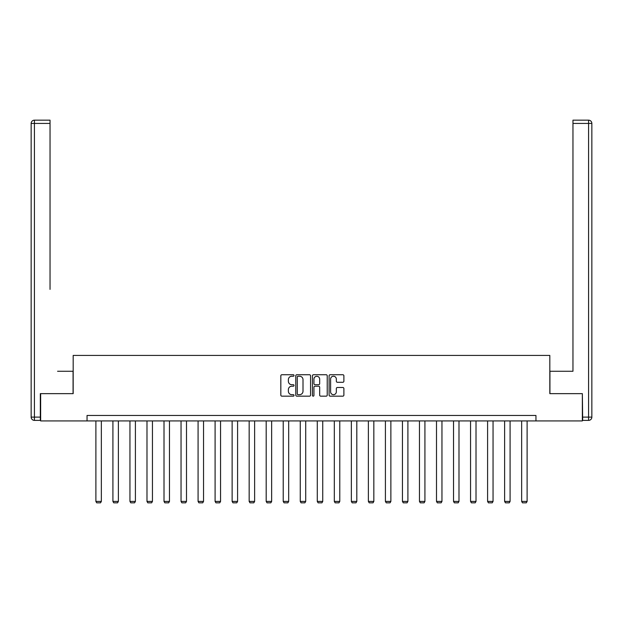 <?xml version="1.0" encoding="UTF-8"?>
<svg xmlns="http://www.w3.org/2000/svg" width="623" height="623" viewBox="0 0 623 623"><rect width="100%" height="100%" fill="white"/><g stroke="black" fill="none" stroke-linecap="round" stroke-linejoin="round"><path stroke-width="0.93" d="M294.033 375.49A0.748 0.748 0 0 0 293.285 374.735L281.9 374.735A1.075 1.075 0 0 0 280.825 375.809L280.825 395.099A1.075 1.075 0 0 0 281.9 396.166L293.285 396.166A0.748 0.748 0 0 0 294.033 395.418A0.748 0.748 0 0 0 293.285 394.671L291.813 394.671A3.427 3.427 0 0 1 288.379 391.236L288.379 389.632A3.427 3.427 0 0 1 291.813 386.205L293.285 386.205A0.748 0.748 0 0 0 294.033 385.45A0.748 0.748 0 0 0 293.285 384.703L291.813 384.703A3.427 3.427 0 0 1 288.379 381.276L288.379 379.664A3.427 3.427 0 0 1 291.813 376.237L293.285 376.237A0.748 0.748 0 0 0 294.033 375.49M342.814 382.288A1.075 1.075 0 0 0 343.888 381.221L343.888 375.809A1.075 1.075 0 0 0 342.814 374.735L330.174 374.735A1.075 1.075 0 0 0 329.1 375.809L329.1 395.099A1.075 1.075 0 0 0 330.174 396.166L342.814 396.166A1.075 1.075 0 0 0 343.888 395.099L343.888 388.557A1.075 1.075 0 0 0 342.814 387.49L337.409 387.49A1.075 1.075 0 0 0 336.334 388.557L336.334 391.805A2.866 2.866 0 0 1 333.469 394.671A2.866 2.866 0 0 1 330.603 391.805L330.603 379.103A2.866 2.866 0 0 1 333.469 376.237A2.866 2.866 0 0 1 336.334 379.103L336.334 381.221A1.075 1.075 0 0 0 337.409 382.288L342.814 382.288M50.035 120.169L34.429 120.169L50.035 120.169L43.049 120.169L50.035 120.169L50.035 123.44L34.429 123.44L34.429 417.114L40.324 417.114L40.324 393.643L73.179 393.643L73.179 355.429L549.821 355.429L549.821 393.643L582.349 393.643L582.349 420.93L535.951 420.93L535.951 415.471L87.049 415.471L87.049 420.93L535.951 420.93M40.651 393.643L40.651 420.93L87.049 420.93M310.566 375.809A1.075 1.075 0 0 0 309.491 374.735L296.844 374.735A1.075 1.075 0 0 0 295.777 375.809L295.777 395.099A1.075 1.075 0 0 0 296.844 396.166L309.491 396.166A1.075 1.075 0 0 0 310.566 395.099L310.566 375.809M313.509 374.735L326.156 374.735A1.075 1.075 0 0 1 327.223 375.809L327.223 395.099A1.075 1.075 0 0 1 326.156 396.166L320.744 396.166A1.075 1.075 0 0 1 319.669 395.099L319.669 387.272A1.075 1.075 0 0 0 318.602 386.205L315.012 386.205A1.075 1.075 0 0 0 313.937 387.272L313.937 395.418A0.748 0.748 0 0 1 313.19 396.166A0.748 0.748 0 0 1 312.435 395.418L312.435 375.809A1.075 1.075 0 0 1 313.509 374.735M298.028 376.237A0.748 0.748 0 0 0 297.272 376.985L297.272 393.915A0.748 0.748 0 0 0 298.028 394.671L299.577 394.671A3.427 3.427 0 0 0 303.004 391.236L303.004 379.664A3.427 3.427 0 0 0 299.577 376.237L298.028 376.237M319.669 379.158A2.866 2.866 0 0 0 316.803 376.292A2.866 2.866 0 0 0 313.937 379.158L313.937 383.628A1.075 1.075 0 0 0 315.012 384.703L318.602 384.703A1.075 1.075 0 0 0 319.669 383.628L319.669 379.158M101.347 420.93L101.347 501.414L95.887 501.414L95.887 420.93M101.347 501.414L100.529 502.831L96.705 502.831L95.887 501.414M73.07 393.643L73.07 371.261L57.573 371.261M50.035 123.44L50.035 289.384M31.15 417.114L34.429 417.114L34.429 420.385L40.324 420.385L34.429 420.385A3.279 3.279 0 0 1 31.15 417.114L31.15 123.44A3.279 3.279 0 0 1 34.429 120.169A3.279 3.279 0 0 0 31.15 123.44A3.279 3.279 0 0 1 34.429 120.169A3.279 3.279 0 0 0 31.15 123.44L34.429 123.44L34.429 120.169M40.324 417.114L40.324 420.385M565.427 371.261L572.965 371.261L572.965 120.169L588.571 120.169L572.965 120.169M549.93 393.643L549.93 371.261L572.965 371.261L572.965 289.384M582.676 417.114L588.571 417.114L588.571 420.385A3.279 3.279 0 0 0 591.85 417.114L591.85 123.44L591.85 417.114A3.279 3.279 0 0 1 588.571 420.385L582.676 420.385L582.349 393.643M588.571 120.169A3.279 3.279 0 0 1 591.85 123.44A3.279 3.279 0 0 0 588.571 120.169L588.571 123.44L572.965 123.44M118.378 420.93L118.378 501.414L112.919 501.414L112.919 420.93M118.378 501.414L117.56 502.831L113.736 502.831L112.919 501.414M135.409 420.93L135.409 501.414L129.95 501.414L129.95 420.93M135.409 501.414L134.591 502.831L130.768 502.831L129.95 501.414M152.44 420.93L152.44 501.414L146.981 501.414L146.981 420.93M152.44 501.414L151.623 502.831L147.799 502.831L146.981 501.414M169.472 420.93L169.472 501.414L164.013 501.414L164.013 420.93M169.472 501.414L168.654 502.831L164.83 502.831L164.013 501.414M186.503 420.93L186.503 501.414L181.044 501.414L181.044 420.93M186.503 501.414L185.677 502.831L181.861 502.831L181.044 501.414M203.534 420.93L203.534 501.414L198.075 501.414L198.075 420.93M203.534 501.414L202.709 502.831L198.893 502.831L198.075 501.414M220.558 420.93L220.558 501.414L215.099 501.414L215.099 420.93M220.558 501.414L219.74 502.831L215.924 502.831L215.099 501.414M237.589 420.93L237.589 501.414L232.13 501.414L232.13 420.93M237.589 501.414L236.771 502.831L232.955 502.831L232.13 501.414M254.62 420.93L254.62 501.414L249.161 501.414L249.161 420.93M254.62 501.414L253.802 502.831L249.979 502.831L249.161 501.414M271.651 420.93L271.651 501.414L266.192 501.414L266.192 420.93M271.651 501.414L270.834 502.831L267.01 502.831L266.192 501.414M288.683 420.93L288.683 501.414L283.224 501.414L283.224 420.93M288.683 501.414L287.865 502.831L284.041 502.831L283.224 501.414M305.714 420.93L305.714 501.414L300.255 501.414L300.255 420.93M305.714 501.414L304.896 502.831L301.073 502.831L300.255 501.414M322.745 420.93L322.745 501.414L317.286 501.414L317.286 420.93M322.745 501.414L321.927 502.831L318.104 502.831L317.286 501.414M339.776 420.93L339.776 501.414L334.317 501.414L334.317 420.93M339.776 501.414L338.959 502.831L335.135 502.831L334.317 501.414M356.808 420.93L356.808 501.414L351.349 501.414L351.349 420.93M356.808 501.414L355.99 502.831L352.166 502.831L351.349 501.414M373.839 420.93L373.839 501.414L368.38 501.414L368.38 420.93M373.839 501.414L373.021 502.831L369.198 502.831L368.38 501.414M390.87 420.93L390.87 501.414L385.411 501.414L385.411 420.93M390.87 501.414L390.045 502.831L386.229 502.831L385.411 501.414M407.901 420.93L407.901 501.414L402.442 501.414L402.442 420.93M407.901 501.414L407.076 502.831L403.26 502.831L402.442 501.414M424.925 420.93L424.925 501.414L419.466 501.414L419.466 420.93M424.925 501.414L424.107 502.831L420.291 502.831L419.466 501.414M441.956 420.93L441.956 501.414L436.497 501.414L436.497 420.93M441.956 501.414L441.139 502.831L437.323 502.831L436.497 501.414M458.987 420.93L458.987 501.414L453.528 501.414L453.528 420.93M458.987 501.414L458.17 502.831L454.346 502.831L453.528 501.414M476.019 420.93L476.019 501.414L470.56 501.414L470.56 420.93M476.019 501.414L475.201 502.831L471.377 502.831L470.56 501.414M493.05 420.93L493.05 501.414L487.591 501.414L487.591 420.93M493.05 501.414L492.232 502.831L488.409 502.831L487.591 501.414M510.081 420.93L510.081 501.414L504.622 501.414L504.622 420.93M510.081 501.414L509.264 502.831L505.44 502.831L504.622 501.414M527.113 420.93L527.113 501.414L521.653 501.414L521.653 420.93M527.113 501.414L526.295 502.831L522.471 502.831L521.653 501.414M591.85 417.114L588.571 417.114L588.571 123.44L591.85 123.44"/></g></svg>
